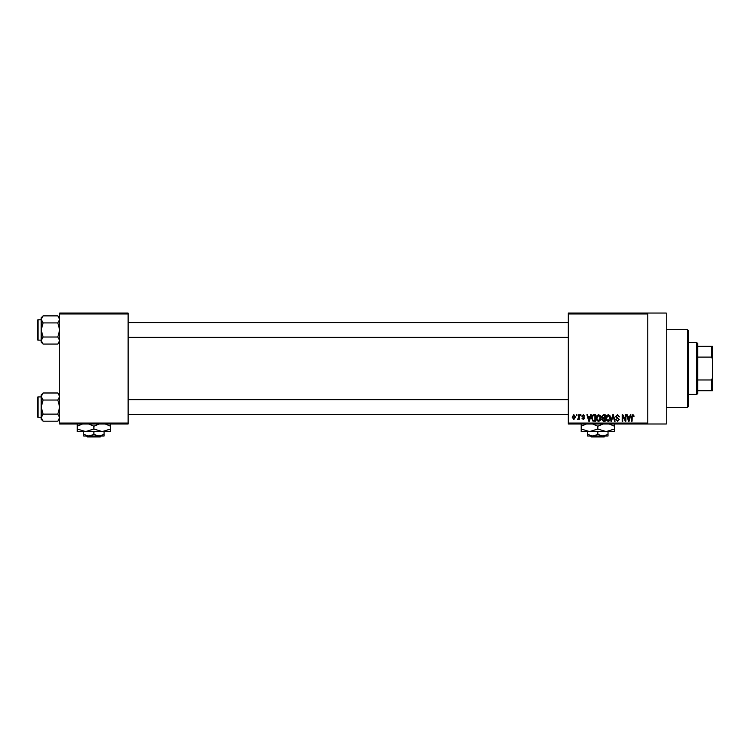 <?xml version="1.0" encoding="UTF-8"?>
<svg xmlns="http://www.w3.org/2000/svg" width="750" height="750" viewBox="0 0 750 750"><rect width="100%" height="100%" fill="white"/><g stroke="black" fill="none" stroke-linecap="round" stroke-linejoin="round"><path stroke-width="1.12" d="M647.775 313.05L647.775 313.969L568.256 313.969L568.256 313.05L666.262 313.05L666.262 424.003L568.256 424.003L568.256 423.084L647.775 423.084L647.775 424.003M576.319 414.759L576.909 414.759L576.909 415.688L576.319 415.688L576.319 414.759M580.359 414.759L580.95 414.759L580.95 415.688L580.359 415.688L580.359 414.759M590.588 414.759L591.206 414.759L589.416 421.238L588.797 421.238L586.912 414.759L587.531 414.759L588.038 416.691L590.072 416.691L590.588 414.759M600.291 415.688L600.872 417.909C600.994 419.747 600.234 420.881 598.594 421.312C596.981 420.891 596.231 419.784 596.325 417.994L596.916 415.669L598.603 414.675L600.291 415.688M609.956 415.688L610.538 417.909C610.659 419.747 609.909 420.881 608.259 421.312C606.647 420.891 605.897 419.784 606 417.994L606.581 415.669L608.269 414.675L609.956 415.688M617.494 414.675L619.444 416.859L617.447 415.434L616.247 416.541L619.275 419.541L617.606 421.312L615.834 419.381L617.587 420.562L618.694 419.522L618.506 418.866L616.556 418.097L615.666 416.55L617.494 414.675M630.262 414.759L630.881 414.759L629.091 421.238L628.472 421.238L626.587 414.759L627.206 414.759L627.712 416.691L629.756 416.691L630.262 414.759M568.256 313.969L568.256 423.084M647.775 313.969L647.775 423.084M633.722 415.134L634.069 416.691L632.775 415.434L632.137 415.922L632.053 421.238L631.462 421.238L631.462 416.841L632.803 414.675L633.722 415.134M625.331 414.759L625.922 414.759L625.922 421.238L625.294 421.238L622.809 416.044L622.809 421.238L622.219 421.238L622.219 414.759L622.856 414.759L625.331 419.944L625.331 414.759M612.778 414.759L613.35 414.759L615.094 421.238L614.484 421.238L613.097 415.519L611.541 421.238L610.931 421.238L612.778 414.759M603.328 414.759L605.156 414.759L605.156 421.238L603.328 421.238L601.706 419.606L602.344 418.247L601.538 416.663L603.328 414.759M593.766 414.759L595.491 414.759L595.491 421.238L592.913 421.116L591.534 418.031C591.384 416.194 592.125 415.097 593.766 414.759M583.294 414.675L584.728 416.194L583.256 415.35L582.459 416.081L584.644 418.209L583.322 419.55L581.953 418.209L583.294 418.875L584.053 418.303L581.869 416.194L583.294 414.675M578.681 414.759L579.263 414.759L579.263 419.466L578.681 418.716L577.978 419.55L577.416 419.297L578.569 418.163L578.681 414.759M573.844 414.675L575.484 417.113L573.844 419.55L572.203 417.159L573.844 414.675M128.119 424.003L59.691 424.003L59.691 423.084L128.119 423.084L128.119 424.003M128.119 313.969L59.691 313.969L59.691 313.05L128.119 313.05L128.119 423.084M59.691 313.969L59.691 423.084M629.006 419.334L629.55 417.45L627.919 417.45L628.734 420.562L629.006 419.334M608.259 420.562L609.947 417.9L608.269 415.434L606.581 418.012L606.834 419.475L608.259 420.562M604.566 420.478L604.566 418.547L602.85 418.603L602.297 419.503L604.566 420.478M604.566 417.787L604.566 415.519L602.709 415.594L602.128 416.653L603.403 417.787L604.566 417.787M598.594 420.562L600.281 417.9L598.603 415.434L596.916 418.012L597.169 419.475L598.594 420.562M594.9 420.478L594.9 415.519L593.841 415.519L592.359 416.456L592.125 418.041L593.016 420.347L594.9 420.478M589.331 419.334L589.875 417.45L588.244 417.45L589.059 420.562L589.331 419.334M573.862 418.875L574.894 417.113L573.825 415.35L572.794 417.113L573.862 418.875M687.534 329.691L688.462 330.619L688.462 406.434L687.534 407.362L687.534 329.691L666.262 329.691M59.691 342.169L57.806 344.062L43.087 344.062L41.203 340.538L43.087 337.013L41.203 329.972L43.087 322.922L41.203 319.397L43.087 315.881L41.203 317.766L41.203 342.169L43.087 344.062M37.5 321.647L37.5 320.353A0.553 0.553 0 0 1 38.053 319.8L38.053 340.144A0.553 0.553 0 0 1 37.5 339.581L37.5 320.353A0.553 0.553 0 0 1 38.053 319.8L41.203 319.8M38.053 340.144L41.203 340.144M59.691 317.766L57.806 315.881L43.087 315.881M57.806 315.881L59.691 319.397L57.806 322.922L43.087 322.922M57.806 322.922L59.691 329.972L57.806 337.013L43.087 337.013M57.806 337.013L59.691 340.538L57.806 344.062M696.778 394.416L696.778 342.638L697.706 343.566L697.706 393.497L696.778 394.416L688.462 394.416M696.778 342.638L688.462 342.638M712.5 390.722L711.572 390.722L711.572 379.969L712.5 377.775L712.5 390.722M697.706 390.722L711.572 390.722M697.706 346.331L712.5 346.331L712.5 377.775M697.706 379.969L711.572 379.969M712.5 359.278L711.572 357.094L711.572 346.331M697.706 357.094L711.572 357.094M37.5 339.581L37.5 338.287M59.691 419.288L57.806 421.181L43.087 421.181L41.203 417.656L43.087 414.131L41.203 407.081L43.087 400.041L41.203 396.516L43.087 392.991L41.203 394.884L41.203 419.288L43.087 421.181M37.5 398.766L37.5 397.472A0.553 0.553 0 0 1 38.053 396.919L38.053 417.253A0.553 0.553 0 0 1 37.5 416.7L37.5 397.472A0.553 0.553 0 0 1 38.053 396.919L41.203 396.919M38.053 417.253L41.203 417.253M59.691 394.884L57.806 392.991L43.087 392.991M57.806 392.991L59.691 396.516L57.806 400.041L43.087 400.041M57.806 400.041L59.691 407.081L57.806 414.131L43.087 414.131M57.806 414.131L59.691 417.656L57.806 421.181M37.5 416.7L37.5 415.406M590.503 436.031L591.441 436.95L590.503 436.031L592.753 436.031L587.672 434.456L587.672 431.588M604.247 436.95L605.184 436.031L604.247 436.95L591.441 436.95M597.844 434.456L592.753 436.031L608.016 436.031L608.016 434.456L602.925 436.031L597.844 434.456L597.844 431.588M608.016 434.456L608.016 431.588M587.672 434.456L587.672 436.031L592.753 436.031M592.575 424.003L597.844 426.216L597.844 429.019L606.169 431.588L614.484 429.019L614.484 431.588L581.203 431.588L581.203 426.216L586.462 424.003M597.844 426.216L603.113 424.003M614.484 429.019L614.484 423.637M609.216 424.003L614.484 426.216M597.844 429.019L589.519 431.588L581.203 429.019M581.203 423.637L581.203 426.216M86.569 436.031L87.497 436.95L86.569 436.031M100.312 436.95L101.241 436.031L100.312 436.95L87.497 436.95M93.9 434.456L88.819 436.031L104.072 436.031L104.072 434.456L98.991 436.031L93.9 434.456L93.9 431.588M104.072 434.456L104.072 431.588M83.737 434.456L83.737 436.031L88.819 436.031L83.737 434.456L83.737 431.588M88.641 424.003L93.9 426.216L93.9 429.019L102.225 431.588L110.55 429.019L110.55 431.588L77.259 431.588L77.259 426.216L82.528 424.003M93.9 426.216L99.169 424.003M110.55 429.019L110.55 423.637M105.281 424.003L110.55 426.216M93.9 429.019L85.584 431.588L77.259 429.019M77.259 423.637L77.259 426.216M687.534 407.362L666.262 407.362M568.256 322.575L128.119 322.575M568.256 337.369L128.119 337.369M128.119 414.488L568.256 414.488M128.119 399.684L568.256 399.684"/></g></svg>
